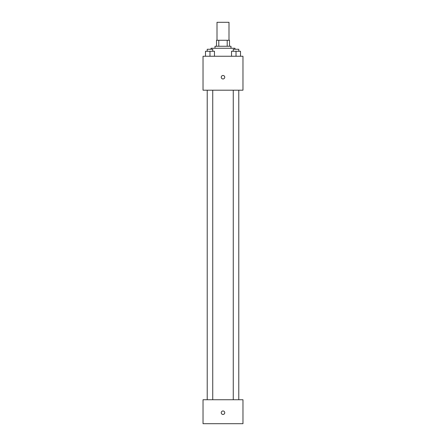 <?xml version="1.0" encoding="UTF-8"?>
<svg xmlns="http://www.w3.org/2000/svg" width="446" height="446" viewBox="0 0 446 446"><rect width="100%" height="100%" fill="white"/><g stroke="black" fill="none" stroke-linecap="round" stroke-linejoin="round"><path stroke-width="0.67" d="M228.993 40.274L228.993 22.3L217.007 22.3L217.007 40.274M218.796 46.267L218.796 40.274L216.511 40.274L216.511 46.267L216.511 40.274M218.796 40.274L229.489 40.274L229.489 46.267M227.204 46.267L227.204 40.274M215.011 48.263L215.011 46.267L230.989 46.267L230.989 48.263M234.981 49.261L234.981 48.263L211.019 48.263L211.019 49.261M203.03 56.252L242.97 56.252L242.97 90.198L203.03 90.198L203.03 56.252M223 78.964A1.745 1.745 0 0 1 221.489 76.344A1.745 1.745 0 0 1 224.511 76.344A1.745 1.745 0 0 1 223 78.964M203.03 399.733L242.97 399.733L242.97 423.7L203.03 423.7L203.03 399.733M223 414.462A1.745 1.745 0 0 1 221.489 411.842A1.745 1.745 0 0 1 224.511 411.842A1.745 1.745 0 0 1 223 414.462M231.53 56.252L231.53 51.257L240.511 51.257L240.511 56.252L240.511 51.257M236.023 56.252L236.023 51.257M238.777 51.257L238.777 49.261L233.264 49.261L233.264 51.257M205.489 56.252L205.489 51.257L214.47 51.257L214.47 56.252L214.47 51.257M209.977 56.252L209.977 51.257M212.736 51.257L212.736 49.261L207.223 49.261L207.223 51.257M233.264 90.198L233.264 399.733M238.777 90.198L238.777 399.733M212.736 399.733L212.736 90.198M207.223 399.733L207.223 90.198"/></g></svg>
